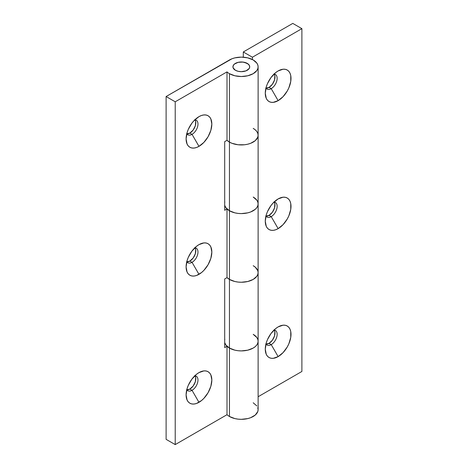 <?xml version="1.0" encoding="UTF-8"?>
<svg xmlns="http://www.w3.org/2000/svg" width="468" height="468" viewBox="0 0 468 468"><rect width="100%" height="100%" fill="white"/><g stroke="black" fill="none" stroke-linecap="round" stroke-linejoin="round"><path stroke-width="0.7" d="M273.967 329.841L274.856 331.8L274.517 335.96L272.329 340.295L269.03 343.36L271.212 344.612L278.138 356.61A18.194 10.507 -60 0 1 265.274 349.186A18.194 10.507 -60 0 1 278.138 326.904L275.629 328.635L270.99 333.532L267.439 339.68L266.251 342.933L265.274 349.186L266.251 354.305L267.439 356.189L269.041 357.511L270.99 358.236L273.213 358.324L278.138 356.61L283.058 352.638L287.235 347.01L288.832 343.834L290.757 337.37L290.757 331.572L290.02 329.209L288.832 327.331L287.235 326.003L285.281 325.278L283.058 325.19L278.138 326.904A18.194 10.507 -60 0 1 291.002 334.327A18.194 10.507 -60 0 1 278.138 356.61L271.212 344.612A8.395 4.85 120 0 0 276.974 336.082A8.395 4.85 120 0 0 273.985 330.092A8.395 4.85 -60 0 1 275.406 330.484A8.395 4.85 -60 0 1 276.693 337.217A8.395 4.85 -60 0 1 271.212 344.612L269.03 343.36A8.395 4.85 120 0 0 274.178 330.104M273.967 201.86L274.856 203.82L274.517 207.973L272.329 212.314L269.03 215.374L271.212 216.631L278.138 228.63A18.194 10.507 -60 0 1 265.274 221.2A18.194 10.507 -60 0 1 278.138 198.918L273.213 202.89L270.99 205.551L267.439 211.7L266.251 214.952L265.274 221.2L266.251 226.319L267.439 228.203L269.041 229.531L270.99 230.25L273.213 230.344L275.629 229.794L278.138 228.63L283.058 224.658L287.235 219.024L288.832 215.853L290.757 209.389L290.757 203.592L290.02 201.228L288.832 199.345L287.235 198.017L285.281 197.297L283.058 197.209L278.138 198.918A18.194 10.507 -60 0 1 291.002 206.347A18.194 10.507 -60 0 1 278.138 228.63L271.212 216.631A8.395 4.85 120 0 0 276.974 208.096A8.395 4.85 120 0 0 273.985 202.112A8.395 4.85 -60 0 1 275.406 202.504A8.395 4.85 -60 0 1 276.693 209.231A8.395 4.85 -60 0 1 271.212 216.631L269.03 215.374A8.395 4.85 120 0 0 274.178 202.123M273.967 73.874L274.856 75.834L274.517 79.993L272.329 84.334L269.03 87.393L271.212 88.651L278.138 100.649A18.194 10.507 -60 0 1 265.274 93.22A18.194 10.507 -60 0 1 278.138 70.937L275.629 72.669L270.99 77.565L267.439 83.713L266.251 86.966L265.274 93.22L266.251 98.338L267.439 100.222L269.041 101.55L270.99 102.27L273.213 102.357L278.138 100.649L283.058 96.671L287.235 91.044L288.832 87.867L290.757 81.403L290.757 75.611L290.02 73.242L288.832 71.364L287.235 70.036L285.281 69.311L283.058 69.223L278.138 70.937A18.194 10.507 -60 0 1 291.002 78.367A18.194 10.507 -60 0 1 278.138 100.649L271.212 88.651A8.395 4.85 120 0 0 276.974 80.116A8.395 4.85 120 0 0 273.985 74.131A8.395 4.85 -60 0 1 275.406 74.517A8.395 4.85 -60 0 1 276.693 81.251A8.395 4.85 -60 0 1 271.212 88.651L269.03 87.393A8.395 4.85 120 0 0 274.178 74.143M253.2 265.701L255.288 267.169L253.2 265.701A16.795 9.693 180 0 1 258.12 272.557A16.795 9.693 180 0 1 247.747 281.514A16.795 9.693 180 0 1 229.449 279.414A16.795 9.693 180 0 1 227.003 277.623L224.698 278.951L224.698 347.607L227.003 346.273A16.795 9.693 180 0 0 229.449 348.063A16.795 9.693 180 0 1 227.003 346.273L227.003 414.701A16.795 9.693 0 0 0 229.449 416.491L229.449 348.063L225.81 344.922L224.698 342.582A16.795 9.693 0 0 0 229.449 348.063A16.795 9.693 0 0 0 247.747 350.169A16.795 9.693 0 0 0 258.12 341.207L257.792 339.318L256.838 337.498L253.2 334.351A16.795 9.693 180 0 1 258.12 341.207A16.795 9.693 180 0 1 247.747 350.169A16.795 9.693 180 0 1 229.449 348.063L229.449 279.414L229.449 348.063L234.895 350.169L238.048 350.719L241.324 350.906L247.747 350.169L253.2 348.063L255.288 346.595L256.838 344.922L257.792 343.102L258.12 341.207L257.792 343.102L256.838 344.922L255.288 346.595L253.2 348.063L247.747 350.169L241.324 350.906L238.048 350.719L234.895 350.169L229.449 348.063L229.449 416.491A16.795 9.693 0 0 0 247.747 418.591A16.795 9.693 0 0 0 258.12 409.635L257.792 407.745M253.2 128.39L255.288 129.858L253.2 128.39A16.795 9.693 180 0 1 258.12 135.246L257.792 137.142L255.288 140.634L250.655 143.307L247.747 144.202L244.6 144.758L238.048 144.758L231.993 143.307L229.449 142.102A16.795 9.693 0 0 1 227.003 140.312L227.003 71.891A16.795 9.693 0 0 0 229.449 73.681L234.895 75.781L241.324 76.518L247.747 75.781L253.2 73.681L256.838 70.533L257.792 68.714L258.12 66.825L257.792 64.929L256.838 63.11L253.2 59.968A16.795 9.693 180 0 1 258.12 66.825A16.795 9.693 180 0 1 247.747 75.781A16.795 9.693 180 0 1 229.449 73.681A16.795 9.693 180 0 1 227.003 71.891L175.219 101.79L175.219 444.6L166.111 439.341L175.219 444.6L175.219 101.79L166.111 96.531L166.111 439.341L166.111 96.531L229.449 59.968A16.795 9.693 180 0 1 253.2 59.968L247.747 57.862L241.324 57.125L234.895 57.862L231.993 58.757L166.111 96.531L175.219 101.79L227.003 71.891L227.003 140.312L224.698 141.646L224.698 210.302L227.003 208.968A16.795 9.693 180 0 0 229.449 210.758L225.81 207.611L224.698 205.271A16.795 9.693 0 0 0 229.449 210.758A16.795 9.693 0 0 0 247.747 212.858A16.795 9.693 0 0 0 258.12 203.902L257.792 202.012L256.838 200.193L253.2 197.046A16.795 9.693 180 0 1 258.12 203.902A16.795 9.693 180 0 1 247.747 212.858A16.795 9.693 180 0 1 229.449 210.758L229.449 142.102L229.449 210.758L234.895 212.858L238.048 213.408L241.324 213.595L247.747 212.858L250.655 211.963L255.288 209.29L256.838 207.611L257.792 205.791L258.12 203.902L257.792 205.791L256.838 207.611L255.288 209.29L250.655 211.963L247.747 212.858L241.324 213.595L238.048 213.408L234.895 212.858L229.449 210.758L229.449 279.414L227.003 277.623A16.795 9.693 0 0 0 229.449 279.414A16.795 9.693 0 0 0 247.747 281.514A16.795 9.693 0 0 0 258.12 272.557L257.792 274.447L256.838 276.266L255.288 277.939L253.2 279.414L247.747 281.514L241.324 282.251L238.048 282.064L234.895 281.514L229.449 279.414L229.449 210.758A16.795 9.693 180 0 1 227.003 208.968L227.003 277.623A16.795 9.693 0 0 0 229.449 279.414L234.895 281.514L238.048 282.064L241.324 282.251L247.747 281.514L253.2 279.414L256.838 276.266L257.792 274.447L258.12 272.557L257.792 270.662L258.12 272.557L258.12 135.246A16.795 9.693 180 0 1 247.747 144.202A16.795 9.693 180 0 1 229.449 142.102A16.795 9.693 180 0 1 227.003 140.312A16.795 9.693 0 0 0 229.449 142.102L227.003 140.312L224.698 141.646L224.698 210.302L227.003 208.968L227.003 277.623L224.698 278.951L224.698 347.607L227.003 346.273L227.003 414.701A16.795 9.693 0 0 0 229.449 416.491L234.895 418.591L238.048 419.141L241.324 419.328L247.747 418.591L250.655 417.696L255.288 415.022L257.792 411.524L258.12 409.635L258.12 272.557M243.301 51.966L252.404 57.225L301.889 28.659L292.781 23.4L243.301 51.966L243.301 57.195L243.301 51.966L252.404 57.225L301.889 28.659L301.889 371.469L258.12 396.735L301.889 371.469L301.889 28.659L292.781 23.4L243.301 51.966M252.404 59.535L252.404 57.225L252.404 59.535M266.064 344.155A8.395 4.85 120 0 0 269.03 343.36L265.73 344.109M266.064 216.169A8.395 4.85 120 0 0 269.03 215.374L265.73 216.122M266.064 88.189A8.395 4.85 120 0 0 269.03 87.393L265.73 88.142M224.851 339.318L224.698 339.838M224.851 202.012L224.698 202.527M255.288 267.169L257.792 270.662M255.288 129.858L256.838 131.537L257.792 133.357L258.12 135.246L257.792 133.357M271.212 88.651A8.395 4.85 -60 0 1 267.012 89.066A8.395 4.85 -60 0 1 265.959 88.025A8.395 4.85 120 0 0 271.212 88.651M271.212 216.631A8.395 4.85 -60 0 1 267.012 217.047A8.395 4.85 -60 0 1 265.959 216.011A8.395 4.85 120 0 0 271.212 216.631M271.212 344.612A8.395 4.85 -60 0 1 267.012 345.033A8.395 4.85 -60 0 1 265.959 343.992A8.395 4.85 120 0 0 271.212 344.612M194.799 375.547L195.688 377.506L195.349 381.666L193.161 386.006L189.862 389.066L192.038 390.324L198.97 402.322A18.194 10.507 -60 0 1 186.1 394.893A18.194 10.507 -60 0 1 198.97 372.61L196.461 374.341L191.821 379.238L188.271 385.386L187.083 388.645L186.1 394.893L187.083 400.011L188.271 401.895L189.873 403.223L191.821 403.942L194.044 404.03L196.461 403.486L201.48 400.585L203.89 398.344L208.067 392.716L210.852 386.287L211.834 380.039L210.852 374.921L209.664 373.037L208.067 371.709L206.113 370.989L203.89 370.896L198.97 372.61A18.194 10.507 -60 0 1 211.834 380.039A18.194 10.507 -60 0 1 198.97 402.322L192.038 390.324A8.395 4.85 120 0 0 197.806 381.789A8.395 4.85 120 0 0 194.817 375.804A8.395 4.85 -60 0 1 196.238 376.196A8.395 4.85 -60 0 1 197.525 382.923A8.395 4.85 -60 0 1 192.038 390.324L189.862 389.066A8.395 4.85 120 0 0 195.01 375.816M194.799 247.566L195.688 249.526L195.349 253.679L193.161 258.02L189.862 261.08L192.038 262.337L198.97 274.336A18.194 10.507 -60 0 1 186.1 266.912A18.194 10.507 -60 0 1 198.97 244.629L196.461 246.361L191.821 251.257L188.271 257.406L187.083 260.658L186.1 266.912L187.083 272.031L188.271 273.909L189.873 275.237L191.821 275.962L194.044 276.05L196.461 275.5L201.48 272.604L203.89 270.364L208.067 264.736L210.852 258.307L211.834 252.053L210.852 246.934L209.664 245.051L208.067 243.729L206.113 243.003L203.89 242.915L198.97 244.629A18.194 10.507 -60 0 1 211.834 252.053A18.194 10.507 -60 0 1 198.97 274.336L192.038 262.337A8.395 4.85 120 0 0 197.806 253.808A8.395 4.85 120 0 0 194.817 247.818A8.395 4.85 -60 0 1 196.238 248.21A8.395 4.85 -60 0 1 197.525 254.937A8.395 4.85 -60 0 1 192.038 262.337L189.862 261.08A8.395 4.85 120 0 0 195.01 247.829M194.799 119.586L195.688 121.545L195.349 125.699L193.161 130.04L189.862 133.099L192.038 134.357L198.97 146.355A18.194 10.507 -60 0 1 186.1 138.926A18.194 10.507 -60 0 1 198.97 116.643L194.044 120.615L191.821 123.271L188.271 129.42L187.083 132.678L186.1 138.926L187.083 144.045L188.271 145.928L189.873 147.256L191.821 147.976L194.044 148.063L196.461 147.519L198.97 146.355L203.89 142.383L208.067 136.75L210.852 130.32L211.834 124.073L210.852 118.954L209.664 117.07L208.067 115.742L206.113 115.023L203.89 114.935L201.48 115.479L198.97 116.643A18.194 10.507 -60 0 1 211.834 124.073A18.194 10.507 -60 0 1 198.97 146.355L192.038 134.357A8.395 4.85 120 0 0 197.806 125.822A8.395 4.85 120 0 0 194.817 119.837A8.395 4.85 -60 0 1 196.238 120.229A8.395 4.85 -60 0 1 197.525 126.957A8.395 4.85 -60 0 1 192.038 134.357L189.862 133.099A8.395 4.85 120 0 0 195.01 119.849M235.386 70.253A8.395 4.85 180 0 1 232.924 66.825A8.395 4.85 180 0 1 238.113 62.343A8.395 4.85 180 0 1 247.262 63.396L249.081 64.964L249.561 65.877L249.561 67.766L248.303 69.516L245.987 70.855L241.324 71.668L238.113 71.3L235.386 70.253L233.087 67.766L233.087 65.877L234.339 64.128L238.113 62.343L242.962 62.068L247.262 63.396A8.395 4.85 180 0 1 249.719 66.825A8.395 4.85 180 0 1 244.536 71.3A8.395 4.85 180 0 1 235.386 70.253A8.395 4.85 180 0 1 232.924 66.825A8.395 4.85 180 0 1 238.113 62.343A8.395 4.85 180 0 1 247.262 63.396A8.395 4.85 180 0 1 249.719 66.825A8.395 4.85 180 0 1 244.536 71.3A8.395 4.85 180 0 1 235.386 70.253L238.113 71.3L241.324 71.668L245.987 70.855L249.081 68.679L249.561 67.766L249.561 65.877L248.303 64.128L244.536 62.343L241.324 61.975L238.113 62.343L234.339 64.128L233.087 65.877L233.087 67.766L235.386 70.253M258.12 135.246L257.792 137.142L255.288 140.634L250.655 143.307L247.747 144.202L244.6 144.758L238.048 144.758L231.993 143.307L229.449 142.102L229.449 73.681L229.449 142.102A16.795 9.693 0 0 0 247.747 144.202A16.795 9.693 0 0 0 258.12 135.246L258.12 66.825M256.838 405.926L253.2 402.778M175.219 444.6L227.003 414.701L175.219 444.6M186.896 389.862A8.395 4.85 120 0 0 189.862 389.066L186.562 389.815M186.896 261.875A8.395 4.85 120 0 0 189.862 261.08L186.562 261.828M186.896 133.895A8.395 4.85 120 0 0 189.862 133.099L186.562 133.848M253.2 334.351L255.288 335.819M257.792 339.318L258.12 341.207M253.2 197.046L255.288 198.514M257.792 202.012L258.12 203.902M192.038 134.357A8.395 4.85 -60 0 1 187.844 134.772A8.395 4.85 -60 0 1 186.791 133.737A8.395 4.85 120 0 0 192.038 134.357M192.038 262.337A8.395 4.85 -60 0 1 187.844 262.753A8.395 4.85 -60 0 1 186.791 261.717A8.395 4.85 120 0 0 192.038 262.337M192.038 390.324A8.395 4.85 -60 0 1 187.844 390.739A8.395 4.85 -60 0 1 186.791 389.698A8.395 4.85 120 0 0 192.038 390.324"/></g></svg>
